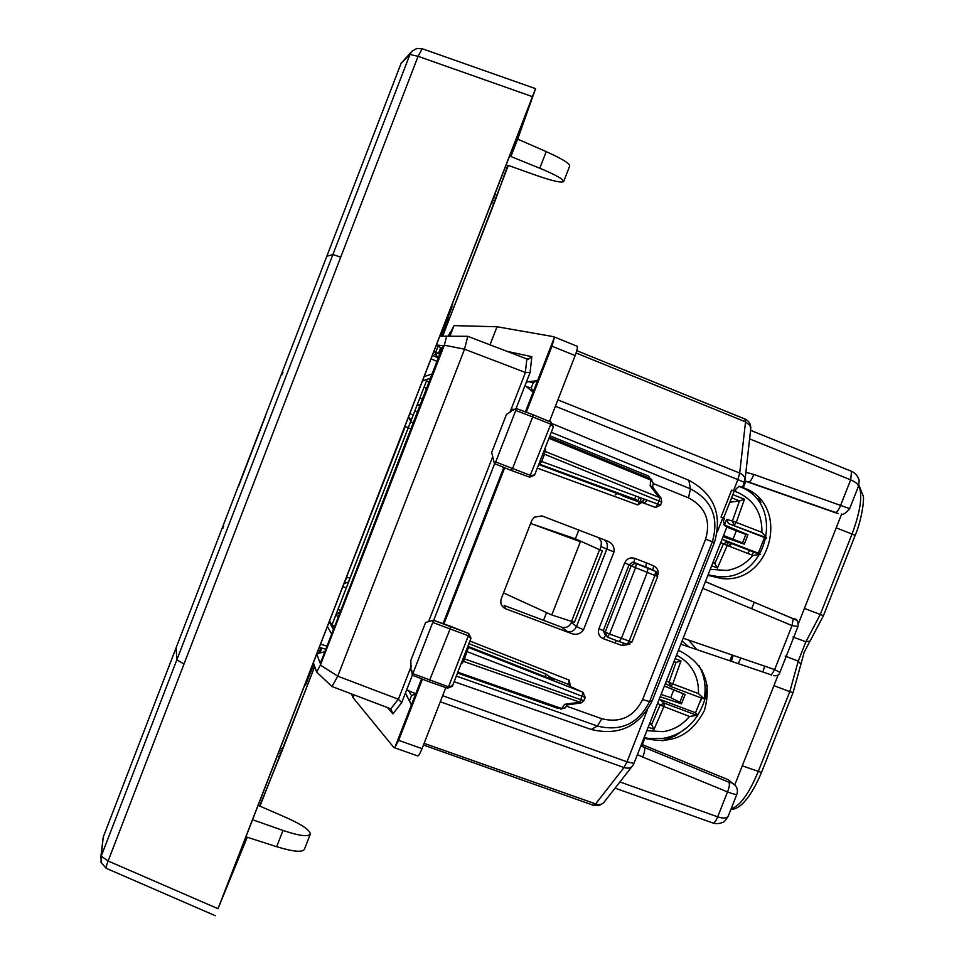 <?xml version="1.0" encoding="UTF-8"?>
<svg xmlns="http://www.w3.org/2000/svg" width="964" height="964" viewBox="0 0 964 964"><rect width="100%" height="100%" fill="white"/><g stroke="black" fill="none" stroke-linecap="round" stroke-linejoin="round"><path stroke-width="1.45" d="M740.81 657.978L738.267 663.666M731.387 661.328L732.809 656.58M637.819 501.232L624.612 496.388M622.961 496.135L639.192 502.087L637.734 501.461L639.349 497.34M641.349 498.063L639.698 502.268M570.531 686.368L569.097 680.078L568.399 684.416M574.411 622.358L602.355 550.938L575.388 538.816L530.622 523.44L580.412 541.708L551.782 614.984L503.533 592.932M551.782 614.984L574.423 622.346M602.199 550.83L575.388 538.816L578.798 530.067M543.6 620.177L541.66 619.635L543.6 620.177L546.564 612.598M744.859 480.952L834.559 512.426M641.494 744.292L728.338 779.768L732.062 782.949L728.76 782.166C729.881 783.768 729.471 787.022 727.519 791.914C733.459 794.143 736.58 794.926 736.87 794.264L736.882 794.252C738.34 789.516 736.737 785.756 732.074 782.973L735.351 785.503M641.048 745.955L643.591 746.871M764.669 666.16L762.837 671.992M745.774 481.277L743.244 487.712L738.882 486.374C786.901 502.666 767.585 582.618 717.264 576.496L708.07 574.845M743.244 487.712C791.263 503.979 771.706 584.533 721.361 578.508L707.901 575.279M707.853 575.4L709.046 575.845M662.666 738.436L648.7 738.448L644.133 737.568L644.796 738.231C671.462 744.883 691.321 735.628 704.383 710.48C712.167 683.319 703.901 663.437 679.572 650.845L678.391 650.387M731.604 490.194L734.17 491.194L723.59 518.114M724.964 525.886L727.001 526.681L725.097 525.946L723.422 521.15L724.482 518.463L721.024 517.114L731.628 490.134L734.17 491.194M728.519 815.436L728.555 815.351C727.459 818.303 723.844 818.81 717.686 816.845C715.758 821.509 714.047 823.521 712.553 822.882M858.237 486.88C859.322 482.241 859.358 479.313 858.346 478.108C856.719 474.854 854.453 472.589 851.561 471.324L750.57 430.33L851.549 471.324L850.67 479.843L840.741 505.028C838.813 509.92 836.969 512.378 835.21 512.39L748.57 482C750.137 481.916 751.872 479.397 753.776 474.457L849.633 508.643L858.044 487.362C859.069 484.952 856.61 482.446 850.67 479.843L749.618 438.897M796.083 619.985L705.407 581.617M683.175 638.216L774.67 669.594L792.022 625.588L793.215 618.695L705.383 581.69L793.324 618.755C796.903 618.575 798.469 621.165 798.011 626.492L792.022 625.588L702.78 588.317M796.469 620.238L793.215 618.695M771.73 675.005L680.825 644.181M778.189 674.848L734.785 784.829M841.668 514.017L798.469 623.479M773.598 675.668C777.177 676.053 779.286 674.957 779.912 672.366L774.67 669.594L771.2 675.137M641.349 744.642L644.265 747.401L640.879 745.859M739.159 486.278L742.485 487.278L739.087 486.29L736.135 488.784L735.074 491.483M682.054 641.072L688.79 646.88L682.054 641.06M701.828 669.992L702.732 674.149M701.611 698.105L700.406 701.925M651.833 738.81L646.603 738.858M758.427 497.689L760.873 502.352M731.001 661.196L733.279 655.399M754.21 602.259L751.655 608.73M642.289 744.63L644.796 738.231M515.752 410.483L516.053 408.459L512.932 410.315L512.872 409.134L510.787 411.652L506.498 414.363L491.676 452.49L494.412 463.515L495.689 461.973L515.752 410.483L532.682 416.93L512.511 468.637L511.137 470.384L494.556 463.648M532.863 414.689L532.682 416.93L550.83 424.184L529.501 477.108L511.269 470.432M412.387 675.222L429.004 681.717L450.164 628.829L450.537 626.299L433.583 620.286L412.267 675.174L411.797 670.402L410.977 670.836L410.857 660.364L425.582 622.491L433.463 620.25L468.673 633.469L450.537 626.311M607.513 637.18L619.141 641.566L621.346 638.481L647.314 572.242L647.989 568.158L645.772 566.928L653.447 570.242M657.701 576.424L654.918 575.472L629.179 641.108L632.01 641.952L657.701 576.436L655.641 571.399L654.918 575.472L631.143 565.904L605.211 632.095L603.295 630.637L629.094 564.759L624.684 562.928L598.921 628.697L603.295 630.637L605.585 635.686M638.084 500.545L634.625 499.304L635.891 496.062M443.922 623.961L446.778 624.973M504.69 467.769L443.958 623.853M443.03 623.648L503.823 467.407M553.071 423.991L688.838 480.289C713.999 493.773 722.542 514.475 714.457 542.371L652.242 700.744C639.216 726.579 618.852 736.147 591.161 729.447L454.478 681.825M551.685 432.462L690.453 488.844C711.926 500.208 719.228 517.837 712.348 541.744L714.457 542.371M653.206 483.542L688.477 497.846C705.274 506.703 710.986 520.488 705.612 539.201L712.348 541.744L649.567 701.563C638.373 723.687 620.997 731.845 597.439 726.049L591.161 729.447M657.978 574.797C658.653 570.712 657.195 567.748 653.604 565.892L652.857 569.917L656.653 572.062M598.921 628.697C597.632 633.288 599.066 636.626 603.247 638.698L622.358 645.603L623.588 643.06M653.568 570.302L634.059 562.422L634.722 558.349L646.41 562.831L645.772 566.928L632.733 562.217L629.094 564.759L631.143 565.904L634.806 563.362L632.733 562.217L634.059 562.422L636.252 563.651L635.565 567.748L609.585 634.035L605.211 632.095L607.392 637.132L609.585 634.035L629.179 641.108L627.01 644.217L619.274 641.614M614.948 643.121L616.297 640.494M324.844 651.784L316.867 653.676M442.271 348.619L436.379 345.064M440.765 352.523L437.632 353.125M516.089 408.471L530.092 372.453L531.815 356.704L528.525 359.054L526.85 358.945L467.769 336.316L439.825 336.159L467.769 336.316L464.54 349.197L525.44 372.49L510.028 412.134M446.537 336.641L444.308 345.184L464.54 349.197L337.762 676.186L398.301 699.189L390.818 708.841L331.99 686.525L337.762 676.186L320.397 665.088L444.308 345.184M320.397 665.088L316.626 672.016L331.99 686.525M316.626 672.016L313.36 662.726M434.897 354.463L436.439 355.065M316.746 653.99L320.06 662.943L321.687 659.954L442.994 345.727M436.403 344.979L442.946 345.69M351.486 693.923L353.077 697.671L354.149 694.924M448.742 336.002L454.032 325.615L497.026 326.76L490.013 344.835M454.032 325.615L450.019 335.99M530.092 372.453L525.44 372.49M422.449 679.15L398.638 740.34L394.818 747.582L411.375 705.009L405.458 692.947L406.627 689.947L415.761 693.731L421.569 678.813M405.458 692.947L401.699 702.623L398.301 699.189M401.699 702.623L392.951 713.866L390.854 708.853M429.149 681.765L447.404 688.163L448.525 686.838L413.339 673.824M470.83 638.59L468.359 635.782L468.673 633.469L470.998 638.24M452.514 685.705L448.525 686.838L468.359 635.782L433.21 622.611M550.974 422.124L550.83 424.184L553.324 427.064L534.598 475.035L530.79 475.517L495.689 461.973M525.404 411.917L554.312 337.617L553.661 336.677L497.026 326.76M554.312 337.617L551.998 346.184L526.284 412.255M577.002 346.184L577.207 346.293C577.713 347.45 577.026 350.547 575.134 355.583L549.468 421.497M448.284 336.014L450.236 332.17M411.532 695.659L409.519 700.84L411.375 705.009L415.761 693.731L411.532 695.659L408.483 690.417M533.128 392.071L526.561 386.841L531.284 387.805L533.128 392.071M525.115 385.263L526.561 386.841M533.321 382.563L537.563 380.684L528.561 381.672L533.297 382.588L528.501 381.684L526.296 382.238M394.818 747.582L393.83 747.51L353.077 697.671M394.409 747.703L417.496 755.872C418.364 756.354 419.882 753.944 422.039 748.642L445.814 687.609M606.778 540.804C612.176 542.768 614.574 546.455 613.996 551.902L583.509 629.793C580.316 634.131 576.098 635.312 570.845 633.3L505.702 608.802C501.461 606.705 499.979 603.344 501.268 598.716L531.779 520.476L534.14 517.21L541.937 515.909L606.778 540.804M603.946 539.72C607.103 541.635 608.043 544.781 606.802 549.143L601.09 546.66L601.331 541.672L598.499 537.635M601.09 546.66L599.921 549.649M571.748 621.696L571.387 622.599C569.399 626.612 566.23 628.166 561.904 627.275L504.1 605.44L505.702 608.802M561.409 627.106L567.772 631.806C571.495 632.384 574.399 630.637 576.508 626.552L606.802 549.143M583.244 692.453L579.858 702.19L463.515 661.412L468.468 647.459L582.991 692.333L571.423 687.031M585.196 697.454L466.745 651.495M468.215 647.145L583.015 692.345L585.184 697.49L583.991 700.515L581.063 699.768L464.13 658.761M583.979 700.551L581.051 702.949L579.858 702.19L564.615 704.322L566.989 704.913L580.689 702.997M559.698 707.841L557.71 708.335L558.409 707.383M655.544 507.474L657.713 504.076L660.533 505.16L655.544 507.474L643.145 502.859L644.422 502.883L647.374 500.28M641.94 502.401L637.662 504.907L639.939 501.581L643.145 502.859M644.048 499.063L643.133 501.039L639.939 501.581M660.533 505.16L661.738 502.087L658.93 500.991L657.713 504.076L541.66 461.467L539.346 464.877M661.232 498.28L545.299 451.489L543.937 454.008M549.661 438.596L651.037 480.156L653.243 483.229L650.929 478.915L550.022 437.536L650.845 478.867L650.17 485.808L652.411 486.784M648.483 477.915L648.615 476.108L550.528 435.993M650.073 478.566L648.615 476.108M625.046 496.448L539.707 464.925M624.72 496.086L539.816 464.841M650.17 485.808L659.725 498.28L658.93 500.991L544.491 454.225L541.66 461.467L540.961 461.202M545.612 676.933L545.299 673.728L553.866 679.716L545.612 676.933L468.42 646.531M533.297 382.588L531.284 387.805M617.37 493.423L615.201 494.942M331.917 625.154L332.532 623.575L331.953 625.226L334.713 626.335M332.532 623.575L407.338 430.197M435.836 356.849L436.234 355.837L438.921 357.295M336.207 615.297L336.569 614.405L336.195 615.357L338.364 616.876M343.425 585.1L346.883 577.207L350.016 578.063L346.365 587.739L342.798 586.727M407.35 430.149L427.064 379.442L413.279 414.966L409.821 413.652M336.569 614.405L340.461 611.477M410.76 420.738L410.652 420.858C411.267 420.497 410.507 419.34 408.375 417.376L410.652 420.858L410.387 422.22L413.652 422.533M404.904 426.341L408.278 417.617M728.338 545.889L730.965 543.238M723.542 535.502L742.533 542.913L745.859 534.466L726.832 527.103M723.036 536.779L744.28 544.142L742.533 542.913M744.28 544.142L747.968 534.767L723.639 524.621M747.968 534.767L745.859 534.466M760.174 554.264L758.319 553.216L764.488 537.538L728.471 523.548L726.591 519.331L724.675 524.753M758.319 553.216L722.084 539.201M730.266 502.196L739.605 500.955L744.497 499.207L732.809 494.653M726.591 519.331L732.375 521.03L734.194 525.272L736.267 522.416L761.909 532.369L766.597 537.792M713.36 561.385L717.445 568.025L711.637 565.784M722.301 539.274L727.639 541.949L723.41 543.841L727.218 545.455L752.848 555.372L760.006 554.529M766.549 538.057L764.488 537.538M732.134 655.002L729.844 660.81M661.075 694.442L670.727 697.671L679.885 702.214L683.187 693.815L664.365 686.079M660.183 696.731L681.464 703.853L679.885 702.214M681.464 703.853L685.127 694.526L664.437 685.898M685.127 694.526L683.187 693.815M669.968 686.043L665.389 683.488M659.448 699.213L664.292 703.118L660.063 705.046L689.453 716.469L697.719 715.24L695.526 712.733L659.231 699.141M695.526 712.733L701.467 698.044M673.993 661.593L676.15 662.401L680.958 660.858L675.137 658.653M676.162 662.413L673.728 662.256M666.401 680.909L668.98 682.355L670.811 686.525L672.788 683.922L698.466 693.586L704.166 698.876M650.23 722.036L654.05 729.314L648.23 727.145M452.682 302.949L448.826 315.276M448.754 315.493L444.922 328.832L447.549 322.157L442.139 336.111M306.817 681.922L309.697 674.571M259.967 806.157L314.734 666.618M320.036 652.929L321.916 648.073M442.741 336.099L508.329 165.422M517.68 139.117L535.586 88.664L532.453 96.653L418.087 56.322L108.125 860.997L217.997 908.703L532.453 96.653M225.154 890.519L247.266 837.246L217.997 908.703M563.711 181.413L569.712 165.965C569.845 163.531 562.024 158.747 546.227 151.625L517.632 139.093L510.884 156.517L539.78 168.23C555.746 174.894 563.699 179.364 563.627 181.63C561.168 182.943 552.059 180.858 536.273 175.388L507.811 165.242L496.026 198.379L493.556 197.403M442.681 336.099L496.026 198.379M321.868 648.049L319.976 652.941M314.71 666.546L282.765 749.016L280.283 748.148M282.777 748.992L281.934 751.197L279.452 750.317M253.869 820.183L282.982 830.45C299.226 835.872 308.347 837.065 310.336 834.029C309.926 830.137 302.166 824.786 287.091 817.966L259.653 806.024L281.934 751.197M225.13 890.591L526.199 113.101M526.187 113.125L510.884 156.517M494.05 203.452L491.604 202.44M238.385 486.724L265.028 417.292L238.385 486.724M326.254 257.762L326.832 256.231L332.893 254.544L340.726 257.147M106.221 868.311L101.015 862.37L101.22 856.213L176.81 659.906L176.135 647.7L177.846 643.241M310.203 834.39L304.383 849.38C302.347 852.562 293.104 851.682 276.668 846.705L282.982 830.45M247.266 837.246L276.668 846.705M442.91 328.182L443.657 328.555L441.608 336.111M281.934 374.683L282.97 372.345M223.672 525.995L222.973 528.176M535.586 88.664L422.196 48.718L418.087 56.322L409.941 54.466L176.81 659.906L184.016 663.979M599.536 549.817L571.459 621.599M804.41 608.404L820.268 614.49L805.892 641.783L810.073 641.048L823.461 615.635L820.268 614.49L852.043 534.056L836.21 527.862M785.19 656.05L798.24 661.171L805.892 641.783L792.938 636.999M809.772 641.47L804.157 652.315L800.915 664.208L798.24 661.171L789.793 691.646L773.923 685.657M731.158 808.76C733.17 810.182 746.112 808.832 761.488 772.513L742.292 765.802M731.194 808.676C739.798 806.386 748.787 794.059 758.186 771.694L789.793 691.646L793.047 692.634L800.915 664.208M858.707 485.446C862.852 494.665 860.635 510.872 852.043 534.056L855.176 535.345C861.467 520.849 864.371 500.135 863.286 496.135L858.84 484.844M619.912 781.937L717.686 816.845L727.519 791.914L642.699 757.065C644.663 752.149 645.193 748.932 644.265 747.401L728.76 782.166M833.908 512.221L838.367 513.571L835.21 512.39M748.57 482L744.871 480.903M557.891 399.867L739.689 473.047L737.87 479.602L744.425 482.349L742.497 487.266M555.409 406.254L737.87 479.602L733.447 490.845M576.074 352.993L745.546 421.858L739.689 473.047L742.425 474.601L744.594 477.264L744.437 482.325M745.136 419.111L576.785 350.667L744.835 418.966L745.546 421.858L750.028 425.473L750.715 428.992C751.101 424.461 749.245 421.16 745.136 419.111L745.714 419.376M423.461 745.015L593.27 805.253L595.463 804.145L624.009 767.549L627.01 761.813L442.669 695.707M633.938 763.524L633.071 765.163C631.167 768.019 628.154 768.814 624.009 767.549L440.307 701.756M632.023 766.488L603.609 802.771L601.403 804.253L597.801 804.675L424.112 743.34M722.855 517.825L717.288 531.995M647.266 710.227L627.01 761.813L633.975 763.404L727.001 526.681M642.699 757.065L637.433 754.607M753.776 474.457L745.883 472.276M688.489 640.036L696.996 649.664M707.19 685.139C706.66 695.912 703.479 705.901 697.659 715.095M687.416 727.23L675.704 735.592L662.413 740.906M636.192 563.615L655.641 571.399L636.192 563.615M627.166 644.265L632.01 641.928M540.165 464.419L634.698 499.135L540.177 464.407M688.477 497.846L690.453 488.844L688.838 480.289M705.612 539.201L642.639 699.587L649.567 701.563L652.242 700.744M457.008 676.306L597.439 726.049L601.849 718.722C620.274 723.277 633.866 716.891 642.639 699.587M622.358 645.603L629.805 644.145M603.247 638.698L605.452 635.638M634.722 558.349C630.203 557.132 626.853 558.65 624.684 562.928M646.41 562.831L653.604 565.892M440.705 347.667L438.897 352.354M438.126 346.112L435.8 352.113M439.006 352.282L440.62 352.92M492.712 456.671L428.57 621.635M411.363 665.871L398.397 699.225M525.344 372.453L526.85 358.957M531.815 356.704L506.703 351.233M406.627 689.947L412.351 675.234M433.704 620.334L494.628 463.672M392.951 713.866L387.42 707.54M551.998 346.184L575.134 355.583M398.638 740.34L422.039 748.642M606.826 549.058L613.996 551.902M576.544 626.48L571.387 622.599M576.508 626.552L583.509 629.793M567.326 631.685L570.64 633.228M560.928 709.143L565.47 707.443L567.314 704.877M560.723 709.082L559.482 707.757M458.647 672.523L561.638 708.516L564.615 704.322M566.398 706.142L601.849 718.722M458.298 673.354L557.71 708.335M644.88 499.364L641.723 501.786L644.422 502.883M643.699 499.954L644.615 499.268M642.831 502.762L655.412 507.45M537.804 468.287L637.662 504.907M470.131 641.144L569.097 680.078M650.845 478.867L651.809 479.445M544.985 451.357L545.708 449.465M551.516 677.764L568.386 684.392L570.411 686.368M463.178 661.304L462.539 662.955M409.519 700.84L406.495 695.526M435.812 356.837L436.499 354.728L434.125 350.872M424.16 386.889L426.751 388.721M419.846 398.024L422.702 399.168M414.821 410.989L417.701 412.074M319.253 647.519L320.397 647.651M346.365 587.739L331.893 625.106M348.522 581.943L344.256 583.582M413.279 414.966L410.495 422.087L410.748 420.738L408.435 417.207M426.498 380.888L429.173 382.455L426.486 380.913M417.484 404.097L420.352 405.229M417.171 404.904L420.051 406.013M411.242 428.751L408.206 428.112L411.23 428.775M333.809 628.636L329.567 620.876L333.821 628.636M430.848 378.153L422.461 381.009M338.027 609.405L340.822 610.537M346.534 577.075L405.254 426.486L408.278 427.618L410.387 422.22M333.46 629.552L329.146 621.961M331.7 634.083L327.399 626.492M325.796 649.326L319.361 647.242L325.796 649.326M327.001 646.217L320.566 644.121M438.632 358.042L432.402 355.342L438.62 358.066M437.282 361.536L431.041 358.837M430.896 378.021L422.509 380.864M432.535 373.779L424.16 376.611M350.016 578.063L408.278 427.618M727.82 543.31L728.724 542.371M729.182 546.227L731.772 543.551M747.763 553.408L749.751 550.504M751.812 554.975L753.74 552.047M733.17 538.84L736.195 531.128M739.605 500.955L731.568 497.822M728.471 523.548L766.585 537.84M739.484 500.967L732.375 521.03L736.267 522.416L744.497 499.207M715.047 563.446L712.878 562.615M720.783 542.503L723.41 543.841L714.963 563.35M727.013 541.78L760.03 554.493L727.639 541.949L727.218 545.455L717.445 568.025M761.909 532.369C762.187 512.402 753.27 498.737 735.134 491.351M710.239 569.326L726.699 570.459C737.243 568.784 745.955 563.759 752.848 555.372M670.727 697.671L673.74 689.995M676.041 662.401L668.98 682.355L672.788 683.922L680.958 660.858M651.712 724.579L649.555 723.771M657.677 703.105L660.063 705.046L651.652 724.458M697.008 715.372L664.292 703.118L663.774 706.853L654.05 729.314M670.908 686.561L703.322 698.743M698.466 693.586C698.936 676.138 691.622 663.316 676.535 655.122M646.844 730.664L663.316 731.652C673.86 729.905 682.572 724.844 689.453 716.469M309.769 674.402L313.963 664.437M318.686 653.243L321 647.772M100.714 858.105L103.244 837.029L101.22 856.213L108.125 860.997C106.221 865.913 105.703 868.395 106.594 868.468L215.309 915.716M417.051 48.405L411.929 51.273L416.701 48.489L422.401 48.79M411.929 51.273L409.941 54.466L401.084 63.383L411.929 51.273M497.159 195.427L494.701 194.463M399.313 67.974L401.072 63.383M494.99 201.054L492.532 200.042M279.705 756.909L277.246 755.993M278.451 752.896L280.91 753.824M103.244 837.029L106.112 829.606M539.78 168.23L546.227 151.625M446.971 321.699L447.585 322.024L448.007 318.072L448.043 320.217M306.227 683.44L306.817 681.946M305.154 683.934L306.022 683.934L303.925 687.091M306.022 683.934L313.782 663.907M451.369 306.335L452.092 306.745L443.657 328.555M761.488 772.513L793.035 692.658M823.461 615.635L855.176 535.345M721.361 578.521L717.264 576.496M728.314 815.978C725.808 820.195 723.844 822.364 722.422 822.485C719.216 823.75 716.095 823.943 713.083 823.075M728.555 815.351L736.821 794.42M849.633 508.667L849.633 508.643C845.524 513.475 842.753 515.258 841.295 514.017M797.903 626.696L779.936 672.269M640.867 745.871L644.072 747.317L641.325 744.714M750.715 428.992L745.064 479.614M593.812 805.446L598.825 805.627L603.187 803.181M712.541 822.882L615.044 788.13M701.647 669.703L702.503 673.45M651.351 738.761L646.422 738.798M516.053 408.459L532.984 414.725M528.525 359.054L525.127 358.307M452.429 686.055L470.962 638.361M452.285 686.332L447.537 688.212M553.372 426.919L551.095 422.172L532.984 414.737M534.478 475.252L529.622 477.156M553.902 336.81L577.219 346.293M567.772 631.806L561.904 627.275M567.471 631.721L570.845 633.3M559.542 707.781L560.783 709.094L565.061 708.01M661.738 502.087L661.147 498.183M652.254 486.579L661.147 498.171M653.243 483.229L652.664 487.109M551.48 677.74L568.362 684.38M469.299 643.807L545.335 673.776M553.673 679.222L545.395 673.848M514.089 409.579L512.872 409.134M411.218 670.932L411.869 671.185M440.018 354.451L435.716 352.065M434.113 350.932L436.499 354.728M408.447 417.195C410.616 419.087 411.387 420.268 410.748 420.738M419.834 398.048L422.69 399.192M722.06 539.274L727.109 541.792M699.069 665.763C704.66 676.113 706.371 687.127 704.178 698.816M663.015 738.388C677.849 735.773 689.393 728.085 697.659 715.348M401.096 63.335L103.232 837.089M452.694 302.925L452.634 304.6"/></g></svg>
